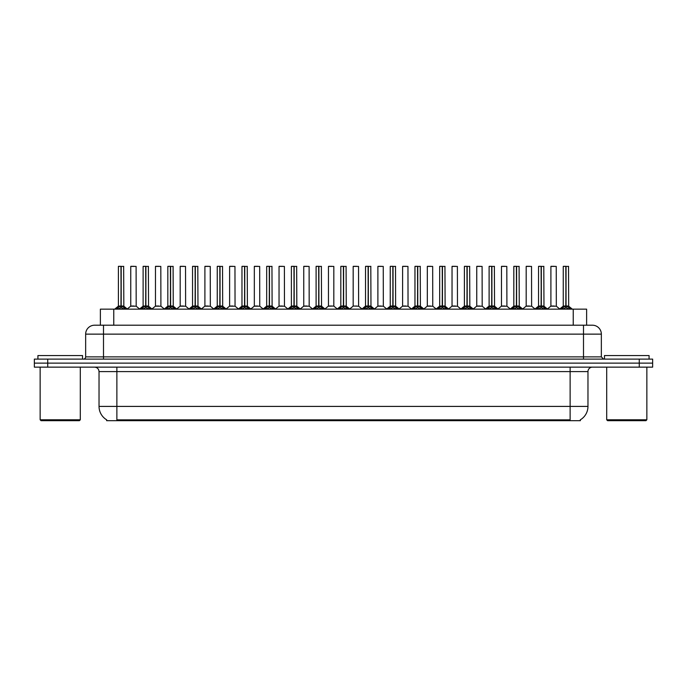 <?xml version="1.0" encoding="UTF-8"?>
<svg xmlns="http://www.w3.org/2000/svg" width="687" height="687" viewBox="0 0 687 687"><rect width="100%" height="100%" fill="white"/><g stroke="black" fill="none" stroke-linecap="round" stroke-linejoin="round"><path stroke-width="1.03" d="M97.906 325.209L100.379 325.209L100.379 309.15L586.621 309.15L586.621 325.209M580.378 419.791L580.378 420.676L106.622 420.676L106.622 419.791M106.751 419.869A15.612 15.612 0 0 1 99.031 406.403L116.876 406.403L116.876 419.869L570.124 419.869L570.124 406.403L587.969 406.403L587.969 371.607A4.457 4.457 0 0 1 592.426 367.141M99.031 406.403L99.031 371.607C98.773 368.893 97.288 367.408 94.574 367.141M580.249 419.869A15.612 15.612 0 0 0 587.969 406.403M652.65 367.141L652.65 363.131L34.35 363.131L34.35 367.141L47.729 367.141L47.729 363.131L34.35 363.131L34.35 359.112L47.729 359.112L47.729 363.131L652.65 363.131L652.65 367.141L47.729 367.141M601.348 334.131L85.652 334.131A8.922 8.922 0 0 1 94.574 325.209L592.426 325.209A8.922 8.922 0 0 1 601.348 334.131L601.348 356.879L603.581 359.112M85.652 334.131L85.652 356.879A2.233 2.233 0 0 1 83.419 359.112M652.65 359.112L652.65 363.131L652.65 359.112L47.729 359.112M116.498 309.15L118.035 307.544L120.955 306.067L120.955 307.621L121.11 266.324L118.482 266.324L121.032 266.324L121.032 306.024L124.115 307.544L125.644 309.15M120.964 266.324L118.396 266.41L118.396 306.024L120.955 306.067M121.187 306.067L121.187 307.621L121.11 306.024L123.746 306.024L121.187 306.033L121.187 266.324M121.487 306.204L123.832 306.204L123.66 266.324M120.955 266.41L121.11 306.024M121.032 266.324L120.182 266.324M120.663 306.204L118.396 306.033L121.075 306.024M124.107 309.159L121.187 307.621M120.955 307.621L118.035 309.159L118.035 307.544M134.102 306.024L133.312 306.024M130.753 266.41L136.103 266.41L136.189 306.204L130.676 306.204L133.433 306.024L130.753 306.033L130.753 266.41L136.103 266.41M134.326 266.324L130.839 266.324M141.213 309.15L142.75 307.544L145.67 306.067L145.67 307.621L145.824 266.324L143.197 266.324L145.747 266.324L145.747 306.024L148.83 307.544L150.359 309.15M145.67 266.324L143.111 266.41L143.111 306.024L145.67 306.067M145.902 306.067L145.902 307.621L145.824 306.024L148.461 306.024L145.902 306.033L145.902 266.324M146.194 306.204L148.547 306.204L148.375 266.324M145.67 266.41L145.824 306.024M145.747 266.324L144.897 266.324M145.378 306.204L143.111 306.033L145.79 306.024M148.83 307.544L148.83 309.15L145.902 307.621M145.67 307.621L142.75 309.159L142.75 307.544M165.928 309.15L167.465 307.544L170.385 306.067L170.385 307.621L170.539 266.324L167.911 266.324L170.462 266.324L170.462 306.024L173.545 307.544L175.073 309.15M170.385 266.324L167.826 266.41L167.826 306.024L170.385 306.067M170.616 306.067L170.616 307.621L170.539 306.024L173.176 306.024L170.616 306.033L170.616 266.324M170.908 306.204L173.261 306.204L173.09 266.324M170.385 266.41L170.539 306.024M170.462 266.324L169.612 266.324M170.093 306.204L167.826 306.033L170.505 306.024M173.545 307.544L173.545 309.15L170.616 307.621M170.385 307.621L167.465 309.159L167.465 307.544M190.643 309.15L192.171 307.544L195.099 306.067L195.099 307.621L195.254 266.324L192.626 266.324L195.177 266.324L195.177 306.024L198.26 307.544L199.788 309.15M195.099 266.324L192.54 266.41L192.54 306.024L195.099 306.067M195.331 306.067L195.331 307.621L195.254 306.024L197.89 306.024L195.331 306.033L195.331 266.324M195.623 306.204L197.976 306.204L197.804 266.324M195.099 266.41L195.254 306.024M195.177 266.324L194.327 266.324M194.807 306.204L192.54 306.033L195.211 306.024M198.26 307.544L198.26 309.15L195.331 307.621M195.099 307.621L192.18 309.159L192.171 307.544M215.357 309.15L216.886 307.544L219.814 306.067L219.814 307.621L219.969 266.324L217.341 266.324L219.892 266.324L219.892 306.024L222.966 307.544L224.503 309.15M219.814 266.324L217.255 266.41L217.255 306.024L219.814 306.067M220.046 306.067L220.046 307.621L219.969 306.024L222.605 306.024L220.046 306.033L220.046 266.324M220.338 306.204L222.691 306.204L222.519 266.324M219.814 266.41L219.969 306.024M219.892 266.324L219.033 266.324M219.522 306.204L217.255 306.033L219.926 306.024M222.966 307.544L222.966 309.15L220.046 307.621M219.814 307.621L216.894 309.159L216.886 307.544M158.817 306.024L158.027 306.024M155.468 266.41L160.818 266.41L160.904 306.204L155.382 306.204L158.147 306.024L155.468 306.033L155.468 266.41L160.818 266.41M159.032 266.324L155.554 266.324M183.532 306.024L182.742 306.024M180.183 266.41L185.533 266.41L185.619 306.204L180.097 306.204L182.862 306.024L180.183 306.033L180.183 266.41L185.533 266.41M183.747 266.324L180.269 266.324M208.247 306.024L207.457 306.024M204.898 266.41L210.248 266.41L210.334 306.204L204.812 306.204L207.568 306.024L204.898 306.033L204.898 266.41L210.248 266.41M208.462 266.324L204.984 266.324M82.526 359.112L82.526 355.548L37.922 355.548L37.922 359.112M40.147 367.141L40.147 419.783L80.302 419.783L80.302 367.141M80.302 419.783L79.409 420.676L41.04 420.676L40.147 419.783M649.078 359.112L649.078 355.548L604.474 355.548L604.474 359.112M606.698 367.141L606.698 419.783L646.853 419.783L646.853 367.141M646.853 419.783L645.96 420.676L607.591 420.676L606.698 419.783M240.072 309.15L241.601 307.544L244.529 306.067L244.529 307.621L244.684 266.324L242.056 266.324L244.606 266.324L244.606 306.024L247.681 307.544L249.218 309.15M244.529 266.324L241.97 266.41L241.97 306.024L244.529 306.067M244.761 306.067L244.761 307.621L244.684 306.024L247.32 306.024L244.761 306.033L244.752 266.324M245.053 306.204L247.397 306.204L247.234 266.324M244.529 266.41L244.684 306.024M244.606 266.324L243.748 266.324M244.237 306.204L241.97 306.033L244.641 306.024M247.681 307.544L247.681 309.15L244.761 307.621M244.529 307.621L241.609 309.159L241.601 307.544M264.787 309.15L266.316 307.544L269.244 306.067L269.244 307.621L269.398 266.324L266.771 266.324L269.321 266.324L269.321 306.024L272.395 307.544L273.924 309.15M269.244 266.324L266.685 266.41L266.685 306.024L269.244 306.067M269.476 306.067L269.476 307.621L269.398 306.024L272.035 306.024L269.476 306.033L269.467 266.324M269.768 306.204L272.112 306.204L271.949 266.324M269.244 266.41L269.398 306.024M269.321 266.324L268.462 266.324M268.943 306.204L266.685 306.033L269.356 306.024M272.395 307.544L272.395 309.15L269.476 307.621M269.244 307.621L266.324 309.159M289.502 309.15L291.03 307.544L293.959 306.067L293.959 307.621L294.113 266.324L291.486 266.324L294.036 266.324L294.036 306.024L297.11 307.544L298.639 309.15M293.959 266.324L291.391 266.41L291.391 306.024L293.959 306.067M294.191 306.067L294.191 307.621L294.113 306.024L296.75 306.024L294.191 306.033L294.182 266.324M294.483 306.204L296.827 306.204L296.655 266.324M293.959 266.41L294.113 306.024M294.036 266.324L293.177 266.324M293.658 306.204L291.4 306.033L294.07 306.024M297.102 309.159L294.191 307.621M293.959 307.621L291.039 309.159L291.03 307.544M232.962 306.024L232.172 306.024M229.613 266.41L234.963 266.41L235.048 306.204L229.527 306.204L232.283 306.024L229.613 306.033L229.613 266.41L234.963 266.41M233.176 266.324L229.698 266.324M257.677 306.024L256.886 306.024M254.327 266.41L259.677 266.41L259.755 306.204L254.242 306.204L256.998 306.024L254.327 306.033L254.327 266.41L259.677 266.41M257.891 266.324L254.413 266.324M282.391 306.024L281.601 306.024M279.042 266.41L284.392 266.41L284.47 306.204L278.956 306.204L281.713 306.024L279.042 306.033L279.042 266.41L284.392 266.41M282.606 266.324L279.128 266.324M314.217 309.15L315.745 307.544L318.665 306.067L318.665 307.621L318.828 266.324L316.2 266.324L318.751 266.324L318.751 306.024L321.825 307.544L323.354 309.15M318.674 266.324L316.106 266.41L316.106 306.024L318.665 306.067M318.905 306.067L318.905 307.621L318.828 306.024L321.464 306.024L318.905 306.033L318.897 266.324M319.197 306.204L321.542 306.204L321.37 266.324M318.665 266.41L318.828 306.024M318.751 266.324L317.892 266.324M318.373 306.204L316.114 306.033L318.785 306.024M321.825 307.544L321.825 309.15L318.905 307.621M318.665 307.621L315.754 309.159L315.745 307.544M338.931 309.15L340.46 307.544L343.38 306.067L343.38 307.621L343.543 266.324L340.915 266.324L343.457 266.324L343.457 306.024L346.54 307.544L348.069 309.15M343.388 266.324L340.821 266.41L340.821 306.024L343.38 306.067M343.62 306.067L343.62 307.621L343.543 306.024L346.179 306.024L343.62 306.033L343.612 266.324M343.912 306.204L346.257 306.204L346.085 266.324M343.38 266.41L343.543 306.024M343.457 266.324L342.607 266.324M343.088 306.204L340.821 306.033L343.5 306.024M346.54 307.544L346.54 309.15L343.62 307.621M343.38 307.621L340.469 309.159L340.46 307.544M363.646 309.15L365.175 307.544L368.095 306.067L368.095 307.621L368.249 266.324L365.63 266.324L368.172 266.324L368.172 306.024L371.255 307.544L372.783 309.15M368.103 266.324L365.536 266.41L365.536 306.024L368.095 306.067M368.335 306.067L368.335 307.621L368.249 306.024L370.894 306.024L368.335 306.033L368.326 266.324M368.627 306.204L370.971 306.204L370.8 266.324M368.095 266.41L368.215 306.024L365.536 306.024L361.817 309.15M368.172 266.324L367.322 266.324M371.255 307.544L371.255 309.15L368.335 307.621M368.095 307.621L365.183 309.159L365.175 307.544M388.361 309.15L389.89 307.544L392.809 306.067L392.809 307.621L392.964 266.324L390.345 266.324L392.887 266.324L392.887 306.024L395.97 307.544L397.498 309.15M392.818 266.324L390.25 266.41L390.25 306.024L392.809 306.067M393.041 306.067L393.041 307.621L392.964 306.024L395.609 306.024L395.514 266.324M395.609 266.41L393.041 266.41L393.041 306.024L395.686 306.204L393.342 306.204M392.809 266.41L392.964 306.024M392.887 266.324L392.037 266.324M392.517 306.204L390.25 306.033L392.93 306.024M395.97 307.544L395.97 309.15L393.041 307.621M392.809 307.621L389.898 309.159M413.076 309.15L414.605 307.544L417.524 306.067L417.524 307.621L417.679 266.324L415.051 266.324L417.602 266.324L417.602 306.024L420.684 307.544L422.213 309.15M417.533 266.324L414.965 266.41L414.965 306.024L417.524 306.067M417.756 306.067L417.756 307.621L417.679 306.024L420.315 306.024L417.756 306.033L417.756 266.324M418.057 306.204L420.401 306.204L420.229 266.324M417.524 266.41L417.679 306.024M417.602 266.324L416.751 266.324M417.232 306.204L414.965 306.033L417.644 306.024M420.676 309.159L417.756 307.621M417.524 307.621L414.613 309.159L414.605 307.544M307.106 306.024L306.316 306.024M303.748 266.41L309.107 266.41L309.184 306.204L303.671 306.204L306.428 306.024L303.757 306.033L303.748 266.41L309.107 266.41M307.321 266.324L303.843 266.324M331.821 306.024L331.022 306.024M333.822 266.41L328.463 266.41L333.822 266.41L333.813 306.033M332.036 266.324L328.558 266.324M328.463 266.41L328.463 306.024L331.143 306.024L328.463 306.024L324.968 308.97M356.536 306.024L355.737 306.024M358.537 266.41L353.178 266.41L358.537 266.41L358.614 306.204L353.187 306.033M356.751 266.324L353.273 266.324M353.178 266.41L353.178 306.033M381.251 306.024L380.452 306.024M377.893 266.41L383.252 266.41L383.329 306.204L377.816 306.204L380.572 306.024L377.893 306.033L377.893 266.41L383.252 266.41M381.465 266.324L377.987 266.324M405.957 306.024L405.167 306.024M402.608 266.41L407.958 266.41L408.044 306.204L402.53 306.204L405.287 306.024L402.608 306.033L402.608 266.41L407.958 266.41M406.18 266.324L402.702 266.324M437.782 309.15L439.319 307.544L442.239 306.067L442.239 307.621L442.394 266.324L439.766 266.324L442.316 266.324L442.316 306.024L445.399 307.544L446.928 309.15M442.248 266.324L439.68 266.41L439.68 306.024L442.239 306.067M442.471 306.067L442.471 307.621L442.394 306.024L445.03 306.024L442.471 306.033L442.471 266.324M442.763 306.204L445.116 306.204L444.944 266.324M442.239 266.41L442.394 306.024M442.316 266.324L441.466 266.324M441.947 306.204L439.68 306.033L442.359 306.024M445.399 307.544L445.399 309.15L442.471 307.621M442.239 307.621L439.319 309.159L439.319 307.544M462.497 309.15L464.034 307.544L466.954 306.067L466.954 307.621L467.108 266.324L464.481 266.324L467.031 266.324L467.031 306.024L470.114 307.544L471.643 309.15M466.954 266.324L464.395 266.41L464.395 306.024L466.954 306.067M467.186 306.067L467.186 307.621L467.108 306.024L469.745 306.024L467.186 306.033L467.186 266.324M467.478 306.204L469.831 306.204L469.659 266.324M466.954 266.41L467.108 306.024M467.031 266.324L466.181 266.324M466.662 306.204L464.395 306.033L467.074 306.024M470.114 307.544L470.114 309.15L467.186 307.621M466.954 307.621L464.034 309.159L464.034 307.544M487.212 309.15L488.74 307.544L491.669 306.067L491.669 307.621L491.823 266.324L489.196 266.324L491.746 266.324L491.746 306.024L494.829 307.544L496.358 309.15M491.669 266.324L489.11 266.41L489.11 306.024L491.669 306.067M491.901 306.067L491.901 307.621L491.823 306.024L494.46 306.024L491.901 306.033L491.901 266.324M492.193 306.204L494.546 306.204L494.374 266.324M491.669 266.41L491.789 306.024L489.11 306.024L485.391 309.15M491.746 266.324L490.896 266.324M494.829 307.544L494.829 309.15L491.901 307.621M491.669 307.621L488.749 309.159L488.74 307.544M511.927 309.15L513.455 307.544L516.384 306.067L516.384 307.621L516.538 266.324L513.91 266.324L516.461 266.324L516.461 306.024L519.535 307.544L521.072 309.15M516.384 266.324L513.824 266.41L513.824 306.024L516.384 306.067M516.615 306.067L516.615 307.621L516.538 306.024L519.174 306.024L516.615 306.033L516.615 266.324M516.907 306.204L519.26 306.204L519.089 266.324M516.384 266.41L516.538 306.024M516.461 266.324L515.611 266.324M516.092 306.204L513.824 306.033L516.495 306.024M519.535 307.544L519.535 309.15L516.615 307.621M516.384 307.621L513.464 309.159L513.455 307.544M536.641 309.15L538.17 307.544L541.098 306.067L541.098 307.621L541.253 266.324L538.625 266.324L541.176 266.324L541.176 306.024L544.25 307.544L545.787 309.15M541.098 266.324L538.539 266.41L538.539 306.024L541.098 306.067M541.33 306.067L541.33 307.621L541.253 306.024L543.889 306.024L541.33 306.033L541.33 266.324M541.622 306.204L543.975 306.204L543.803 266.324M541.098 266.41L541.253 306.024M541.176 266.324L540.317 266.324M540.806 306.204L538.539 306.033L541.21 306.024M544.25 307.544L544.25 309.15L541.33 307.621M541.098 307.621L538.179 309.159L538.17 307.544M561.356 309.15L562.885 307.544L565.813 306.067L565.813 307.621L565.968 266.324L563.34 266.324L565.89 266.324L565.89 306.024L568.965 307.544L570.502 309.15M565.813 266.324L563.254 266.41L563.254 306.024L565.813 306.067M566.045 306.067L566.045 307.621L565.968 306.024L568.604 306.024L566.045 306.033L566.036 266.324M566.337 306.204L568.681 306.204L568.518 266.324M565.813 266.41L565.968 306.024M565.89 266.324L565.032 266.324M565.513 306.204L563.254 306.033L565.925 306.024M568.965 307.544L568.965 309.15L566.045 307.621M565.813 307.621L562.893 309.159M430.672 306.024L429.882 306.024M427.323 266.41L432.673 266.41L432.758 306.204L427.245 306.204L430.002 306.024L427.323 306.033L427.323 266.41L432.673 266.41M430.895 266.324L427.408 266.324M455.387 306.024L454.596 306.024M452.037 266.41L457.387 266.41L457.473 306.204L451.952 306.204L454.717 306.024L452.037 306.033L452.037 266.41L457.387 266.41M455.61 266.324L452.123 266.324M480.101 306.024L479.311 306.024M476.752 266.41L482.102 266.41L482.188 306.204L476.666 306.204L479.432 306.024L476.752 306.033L476.752 266.41L482.102 266.41M480.316 266.324L476.838 266.324M504.816 306.024L504.026 306.024M501.467 266.41L506.817 266.41L506.903 306.204L501.381 306.204L504.138 306.024L501.467 306.033L501.467 266.41L506.817 266.41M505.031 266.324L501.553 266.324M529.531 306.024L528.741 306.024M526.182 266.41L531.532 266.41L531.618 306.204L526.096 306.204L528.853 306.024L526.182 306.033L526.182 266.41L531.532 266.41M529.746 266.324L526.268 266.324M554.246 306.024L553.456 306.024M550.897 266.41L556.247 266.41L556.324 306.204L550.811 306.204L553.567 306.024L550.897 306.033L550.897 266.41L556.247 266.41M554.461 266.324L550.983 266.324M568.338 420.676L568.338 419.791M118.662 420.676L118.662 419.791M113.767 325.209L113.767 309.15M573.233 325.209L573.233 309.15M570.124 367.141L570.124 371.607L99.031 371.607M587.969 371.607L570.124 371.607L570.124 406.403L116.876 406.403L116.876 367.141M639.271 367.141L639.271 359.112M103.497 359.112L103.497 325.209M85.652 356.879L601.348 356.879M583.503 325.209L583.503 359.112M123.746 266.41L121.187 266.41M124.115 307.544L124.115 309.15M124.579 307.948L124.579 309.15M117.563 307.948L117.563 309.15M148.461 266.41L145.902 266.41M149.294 307.948L149.294 309.15M142.278 307.948L142.278 309.15M173.176 266.41L170.616 266.41M174.009 307.948L174.009 309.15M166.993 307.948L166.993 309.15M197.89 266.41L195.331 266.41M198.723 307.948L198.723 309.15M191.707 307.948L191.707 309.15M222.605 266.41L220.046 266.41M223.438 307.948L223.438 309.15M216.422 307.948L216.422 309.15M247.32 266.41L244.761 266.41M248.153 307.948L248.153 309.15M241.137 307.948L241.137 309.15M272.035 266.41L269.476 266.41M272.868 307.948L272.868 309.15M266.316 307.544L266.316 309.15M265.852 307.948L265.852 309.15M296.75 266.41L294.191 266.41M297.11 307.544L297.11 309.15M297.583 307.948L297.583 309.15M290.567 307.948L290.567 309.15M321.464 266.41L318.905 266.41M322.297 307.948L322.297 309.15M315.273 307.948L315.273 309.15M346.179 266.41L343.62 266.41M347.012 307.948L347.012 309.15M339.988 307.948L339.988 309.15M367.803 306.204L365.458 306.204M370.894 266.41L368.335 266.41M371.727 307.948L371.727 309.15M364.703 307.948L364.703 309.15M396.433 307.948L396.433 309.15M389.89 307.544L389.89 309.15M389.417 307.948L389.417 309.15M420.315 266.41L417.756 266.41M420.684 307.544L420.684 309.15M421.148 307.948L421.148 309.15M414.132 307.948L414.132 309.15M333.822 306.033L328.386 306.204M445.03 266.41L442.471 266.41M445.863 307.948L445.863 309.15M438.847 307.948L438.847 309.15M469.745 266.41L467.186 266.41M470.578 307.948L470.578 309.15M463.562 307.948L463.562 309.15M491.377 306.204L489.024 306.204M494.46 266.41L491.901 266.41M495.293 307.948L495.293 309.15M488.277 307.948L488.277 309.15M519.174 266.41L516.615 266.41M520.007 307.948L520.007 309.15M512.991 307.948L512.991 309.15M543.889 266.41L541.33 266.41M544.722 307.948L544.722 309.15M537.706 307.948L537.706 309.15M568.604 266.41L566.045 266.41M569.437 307.948L569.437 309.15M562.885 307.544L562.885 309.15M562.421 307.948L562.421 309.15M118.319 306.204L114.677 309.15M123.832 306.204L127.473 309.15M130.676 306.204L127.25 308.97M136.189 306.204L139.607 308.97M143.025 306.204L139.392 309.15M148.547 306.204L152.179 309.15M167.74 306.204L164.107 309.15M173.261 306.204L176.894 309.15M192.454 306.204L188.822 309.15M197.976 306.204L201.609 309.15M217.169 306.204L213.537 309.15M222.691 306.204L226.324 309.15M155.382 306.204L151.964 308.97M160.904 306.204L164.322 308.97M180.097 306.204L176.679 308.97M185.619 306.204L189.037 308.97M204.812 306.204L201.394 308.97M210.334 306.204L213.751 308.97M241.884 306.204L238.243 309.15M247.397 306.204L251.038 309.15M266.599 306.204L262.958 309.15M272.112 306.204L275.753 309.15M291.314 306.204L287.673 309.15M296.827 306.204L300.468 309.15M229.527 306.204L226.109 308.97M235.048 306.204L238.466 308.97M254.242 306.204L250.824 308.97M259.755 306.204L263.181 308.97M278.956 306.204L275.539 308.97M284.47 306.204L287.896 308.97M316.029 306.204L312.387 309.15M321.542 306.204L325.183 309.15M340.743 306.204L337.102 309.15M346.257 306.204L349.898 309.15M370.971 306.204L374.613 309.15M390.173 306.204L386.532 309.15M395.686 306.204L399.327 309.15M414.888 306.204L411.247 309.15M420.401 306.204L424.042 309.15M303.671 306.204L300.253 308.97M309.184 306.204L312.611 308.97M333.899 306.204L337.326 308.97M353.101 306.204L349.674 308.97M358.614 306.204L362.032 308.97M377.816 306.204L374.389 308.97M383.329 306.204L386.747 308.97M402.53 306.204L399.104 308.97M408.044 306.204L411.461 308.97M439.603 306.204L435.962 309.15M445.116 306.204L448.757 309.15M464.309 306.204L460.676 309.15M469.831 306.204L473.463 309.15M494.546 306.204L498.178 309.15M513.739 306.204L510.106 309.15M519.26 306.204L522.893 309.15M538.453 306.204L534.821 309.15M543.975 306.204L547.608 309.15M563.168 306.204L559.527 309.15M568.681 306.204L572.323 309.15M427.245 306.204L423.819 308.97M432.758 306.204L436.176 308.97M451.952 306.204L448.534 308.97M457.473 306.204L460.891 308.97M476.666 306.204L473.249 308.97M482.188 306.204L485.606 308.97M501.381 306.204L497.963 308.97M506.903 306.204L510.321 308.97M526.096 306.204L522.678 308.97M531.618 306.204L535.036 308.97M550.811 306.204L547.393 308.97M556.324 306.204L559.75 308.97"/></g></svg>
